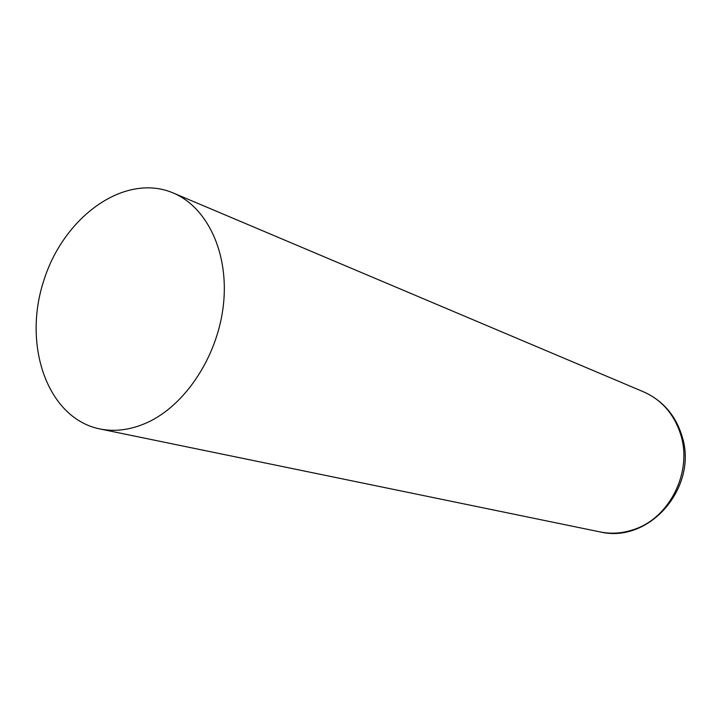 <?xml version="1.0" encoding="UTF-8"?>
<svg xmlns="http://www.w3.org/2000/svg" width="721" height="721" viewBox="0 0 721 721"><rect width="100%" height="100%" fill="white"/><g stroke="black" fill="none" stroke-linecap="round" stroke-linejoin="round"><path stroke-width="1.08" d="M147.03 422.659C130.789 429.923 115.018 432.005 99.696 428.914C47.947 418.315 22.693 346.675 43.35 281.983C63.024 216.985 124.463 172.301 173.094 192.922C207.269 207.134 229.026 252.99 223.465 304.415C218.012 355.814 185.594 405.238 147.03 422.659M173.094 192.922L643.628 391.863C661.815 399.948 674.18 414.205 680.714 434.646C692.656 471.84 669.728 517.957 633.966 529.484C622.638 533.378 611.336 534.198 600.07 531.918L99.696 428.914M643.628 391.863C662.896 400.606 675.712 415.431 682.066 436.331C698.352 486.342 650.171 543.94 600.07 531.918"/></g></svg>
